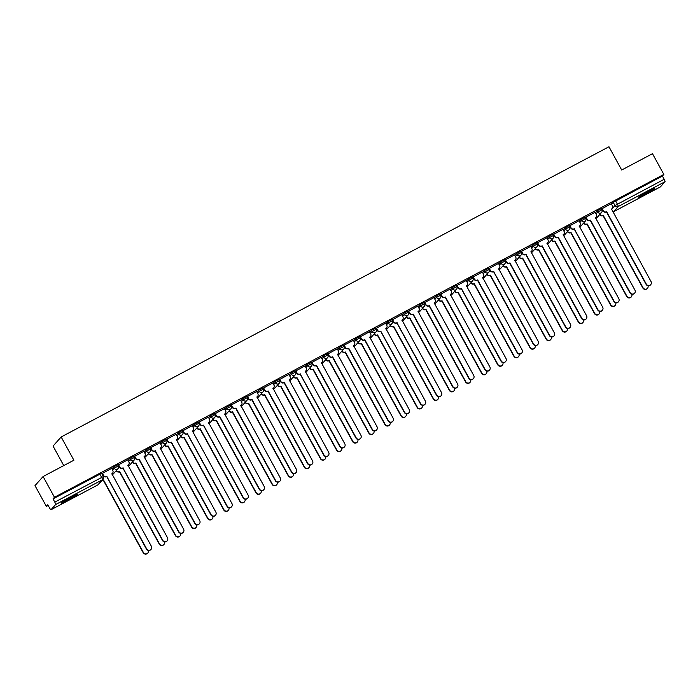 <?xml version="1.0" encoding="UTF-8"?>
<svg xmlns="http://www.w3.org/2000/svg" width="700" height="700" viewBox="0 0 700 700"><rect width="100%" height="100%" fill="white"/><g stroke="black" fill="none" stroke-linecap="round" stroke-linejoin="round"><path stroke-width="1.05" d="M117.688 464.817L113.558 467.005L114.188 468.151L118.317 465.964A2.38 2.336 -138.3 0 1 117.39 469.14A2.38 2.336 41.7 0 1 114.188 468.151L112.508 470.041M133.805 456.278L129.675 458.465L130.305 459.611L134.435 457.424A2.38 2.336 -138.3 0 1 133.516 460.609A2.38 2.336 41.7 0 1 130.305 459.611L128.625 461.501M149.931 447.738L145.793 449.925L146.423 451.08L150.553 448.884A2.38 2.336 -138.3 0 1 149.634 452.069A2.38 2.336 41.7 0 1 146.423 451.08L144.742 452.961M166.049 439.197L161.91 441.394L162.54 442.54L166.67 440.344A2.38 2.336 -138.3 0 1 165.751 443.529A2.38 2.336 41.7 0 1 162.54 442.54L160.86 444.421M182.166 430.666L178.028 432.854L178.657 434L182.787 431.812A2.38 2.336 -138.3 0 1 181.869 434.989A2.38 2.336 41.7 0 1 178.657 434L176.977 435.89M198.284 422.126L194.145 424.314L194.775 425.46L198.905 423.273A2.38 2.336 -138.3 0 1 197.986 426.449A2.38 2.336 41.7 0 1 194.775 425.46L193.095 427.35M214.401 413.586L210.263 415.774L210.893 416.92L215.031 414.733A2.38 2.336 -138.3 0 1 214.104 417.909A2.38 2.336 41.7 0 1 210.893 416.92L209.213 418.81M230.519 405.046L226.389 407.234L227.01 408.38L231.149 406.192A2.38 2.336 -138.3 0 1 230.221 409.369A2.38 2.336 41.7 0 1 227.01 408.38L225.33 410.27M246.636 396.506L242.506 398.694L243.127 399.84L247.266 397.652A2.38 2.336 -138.3 0 1 246.339 400.829A2.38 2.336 41.7 0 1 243.127 399.84L241.447 401.73M262.754 387.966L258.624 390.154L259.245 391.3L263.384 389.113A2.38 2.336 -138.3 0 1 262.456 392.297A2.38 2.336 41.7 0 1 259.245 391.3L257.565 393.19M278.871 379.426L274.741 381.614L275.363 382.769L279.501 380.572A2.38 2.336 -138.3 0 1 278.574 383.757A2.38 2.336 41.7 0 1 275.363 382.769L273.683 384.65M294.989 370.886L290.859 373.082L291.489 374.229L295.619 372.033A2.38 2.336 -138.3 0 1 294.691 375.217A2.38 2.336 41.7 0 1 291.489 374.229L289.8 376.11M311.106 362.355L306.976 364.543L307.606 365.689L311.736 363.501A2.38 2.336 -138.3 0 1 310.809 366.678A2.38 2.336 41.7 0 1 307.606 365.689L305.918 367.579M327.224 353.815L323.094 356.002L323.724 357.149L327.854 354.961A2.38 2.336 -138.3 0 1 326.926 358.137A2.38 2.336 41.7 0 1 323.724 357.149L322.044 359.039M343.341 345.275L339.211 347.463L339.841 348.609L343.971 346.421A2.38 2.336 -138.3 0 1 343.044 349.598A2.38 2.336 41.7 0 1 339.841 348.609L338.161 350.499M359.459 336.735L355.329 338.922L355.959 340.069L360.089 337.881A2.38 2.336 -138.3 0 1 359.161 341.058A2.38 2.336 41.7 0 1 355.959 340.069L354.279 341.959M375.576 328.195L371.446 330.382L372.076 331.529L376.206 329.341A2.38 2.336 -138.3 0 1 375.287 332.517A2.38 2.336 41.7 0 1 372.076 331.529L370.396 333.419M391.703 319.655L387.564 321.842L388.194 322.989L392.324 320.801A2.38 2.336 -138.3 0 1 391.405 323.986A2.38 2.336 41.7 0 1 388.194 322.989L386.514 324.879M407.82 311.115L403.681 313.311L404.311 314.457L408.441 312.261A2.38 2.336 -138.3 0 1 407.523 315.446A2.38 2.336 41.7 0 1 404.311 314.457L402.631 316.339M423.938 302.575L419.799 304.771L420.429 305.918L424.559 303.721A2.38 2.336 -138.3 0 1 423.64 306.906A2.38 2.336 41.7 0 1 420.429 305.918L418.749 307.799M440.055 294.044L435.916 296.231L436.546 297.377L440.676 295.19A2.38 2.336 -138.3 0 1 439.757 298.366A2.38 2.336 41.7 0 1 436.546 297.377L434.866 299.267M456.173 285.504L452.034 287.691L452.664 288.838L456.802 286.65A2.38 2.336 -138.3 0 1 455.875 289.826A2.38 2.336 41.7 0 1 452.664 288.838L450.984 290.727M472.29 276.964L468.16 279.151L468.781 280.297L472.92 278.11A2.38 2.336 -138.3 0 1 471.992 281.286A2.38 2.336 41.7 0 1 468.781 280.297L467.101 282.188M488.407 268.424L484.278 270.611L484.899 271.757L489.037 269.57A2.38 2.336 -138.3 0 1 488.11 272.746A2.38 2.336 41.7 0 1 484.899 271.757L483.219 273.648M504.525 259.884L500.395 262.071L501.016 263.217L505.155 261.03A2.38 2.336 -138.3 0 1 504.227 264.215A2.38 2.336 41.7 0 1 501.016 263.217L499.336 265.108M520.642 251.344L516.512 253.531L517.134 254.678L521.273 252.49A2.38 2.336 -138.3 0 1 520.345 255.675A2.38 2.336 41.7 0 1 517.134 254.678L515.454 256.567M536.76 242.804L532.63 245L533.26 246.146L537.39 243.95A2.38 2.336 -138.3 0 1 536.462 247.135A2.38 2.336 41.7 0 1 533.26 246.146L531.571 248.027M552.878 234.264L548.747 236.46L549.378 237.606L553.508 235.41A2.38 2.336 -138.3 0 1 552.58 238.595A2.38 2.336 41.7 0 1 549.378 237.606L547.689 239.487M568.995 225.733L564.865 227.92L565.495 229.066L569.625 226.879A2.38 2.336 -138.3 0 1 568.697 230.055A2.38 2.336 41.7 0 1 565.495 229.066L563.806 230.956M585.113 217.192L580.983 219.38L581.613 220.526L585.742 218.339A2.38 2.336 -138.3 0 1 584.815 221.515A2.38 2.336 41.7 0 1 581.613 220.526L579.933 222.416M601.23 208.653L597.1 210.84L597.73 211.986L601.86 209.799A2.38 2.336 -138.3 0 1 600.933 212.975A2.38 2.336 41.7 0 1 597.73 211.986L596.05 213.876M645.426 194.206A9.292 0.647 151.3 0 0 654.841 188.326A9.292 0.647 151.3 0 0 647.955 191.371A9.292 0.647 151.3 0 0 638.54 197.251A9.292 0.647 151.3 0 0 645.426 194.206M68.075 500.071A9.292 0.647 151.3 0 0 77.49 494.191A9.292 0.647 151.3 0 0 70.595 497.236A9.292 0.647 151.3 0 0 61.18 503.116A9.292 0.647 151.3 0 0 68.075 500.071M43.102 476.525L73.894 460.215L61.163 436.966L608.974 146.755L621.696 170.004L652.488 153.694L663.845 174.44L54.46 497.271L43.102 476.525L35 485.625L46.357 506.371L48.151 505.418M63.752 465.588L53.06 446.066L61.163 436.966M46.357 506.371L47.792 504.761L49.56 507.99A2.38 0.455 -117.9 0 0 51.004 509.731L55.615 504.56A2.38 0.455 -117.9 0 0 54.792 502.119L103.346 476.586A2.38 2.336 41.7 0 1 103.058 479.264A2.38 2.38 0 0 0 103.364 476.543L101.57 473.358M54.46 497.271L53.025 498.881L54.792 502.119M97.772 484.951A2.38 0.455 62.1 0 0 97.808 484.934A2.38 0.455 62.1 0 1 97.808 484.934L51.004 509.731A2.38 0.455 -117.9 0 0 51.03 509.714L97.834 484.916L102.419 479.771L55.615 504.56M611.538 204.19L613.218 202.3L614.985 205.537L664.186 179.279A2.38 0.455 62.1 0 1 665 181.729L660.415 186.874A2.38 0.455 62.1 0 1 660.389 186.9A2.38 0.455 62.1 0 1 660.354 186.909M664.186 179.279L662.41 176.05L663.845 174.44M611.266 203.7L601.851 208.793M595.149 212.231L585.734 217.332M569.817 225.619L571.025 227.815A2.38 2.336 41.7 0 0 574.227 228.804L614.058 301.175A2.739 2.686 41.7 0 0 618.476 301.744A2.739 2.686 41.7 0 0 618.809 298.664L579.294 226.126A2.38 2.336 41.7 0 0 580.221 222.941L579.084 220.71L569.616 225.873M562.914 229.311L553.499 234.412M546.796 237.851L537.556 242.716L538.58 245.131A2.38 2.336 -138.3 0 0 541.782 246.12L542.15 245.805L581.814 318.255A2.739 2.686 41.7 0 0 586.241 318.824A2.739 2.686 41.7 0 0 586.574 315.735L547.059 243.197A2.38 2.336 41.7 0 0 547.986 240.021L546.779 237.825M530.679 246.391L521.264 251.484M514.561 254.931L505.321 259.787L506.336 262.211A2.38 2.336 -138.3 0 0 509.548 263.2L509.915 262.876L549.579 335.335A2.739 2.686 41.7 0 0 554.006 335.895A2.739 2.686 41.7 0 0 554.339 332.815L514.824 260.277A2.38 2.336 41.7 0 0 515.742 257.101L514.544 254.905M489.23 268.31L490.429 270.506A2.38 2.336 41.7 0 0 493.64 271.504L533.461 343.875A2.739 2.686 41.7 0 0 537.889 344.435A2.739 2.686 41.7 0 0 538.212 341.355L498.706 268.817A2.38 2.336 41.7 0 0 499.625 265.641L498.496 263.401L489.029 268.564M482.326 272.011L472.911 277.104M456.995 285.39L458.194 287.586A2.38 2.336 41.7 0 0 461.405 288.575L501.226 360.955A2.739 2.686 41.7 0 0 505.654 361.515A2.739 2.686 41.7 0 0 505.977 358.435L466.471 285.898A2.38 2.336 41.7 0 0 467.39 282.713L466.261 280.481L456.794 285.644M450.082 289.082L440.676 294.184M433.965 297.623L424.725 302.488L425.749 304.902A2.38 2.336 -138.3 0 0 428.96 305.891L429.328 305.576L468.991 378.026A2.739 2.686 41.7 0 0 473.41 378.595A2.739 2.686 41.7 0 0 473.742 375.515L434.227 302.977A2.38 2.336 41.7 0 0 435.155 299.793L433.956 297.596M417.848 306.162L408.441 311.264M392.525 319.55L393.724 321.746A2.38 2.336 41.7 0 0 396.935 322.735L436.756 395.106A2.739 2.686 41.7 0 0 441.175 395.666A2.739 2.686 41.7 0 0 441.507 392.586L401.993 320.049A2.38 2.336 41.7 0 0 402.92 316.873L401.791 314.641L392.315 319.795M376.408 328.09L377.606 330.286A2.38 2.336 41.7 0 0 380.817 331.275L420.639 403.646A2.739 2.686 41.7 0 0 425.058 404.206A2.739 2.686 41.7 0 0 425.39 401.126L385.875 328.589A2.38 2.336 41.7 0 0 386.803 325.412L385.674 323.172L376.197 328.335M369.495 331.783L360.08 336.875M353.377 340.322L344.137 345.179L345.161 347.594A2.38 2.336 -138.3 0 0 348.364 348.591L348.731 348.267L388.404 420.726A2.739 2.686 41.7 0 0 392.822 421.286A2.739 2.686 41.7 0 0 393.155 418.206L353.64 345.669A2.38 2.336 41.7 0 0 354.567 342.493L353.36 340.296M337.26 348.854L327.845 353.955M321.142 357.394L311.727 362.495M295.811 370.781L297.019 372.977A2.38 2.336 41.7 0 0 300.221 373.966L340.051 446.338A2.739 2.686 41.7 0 0 344.47 446.906A2.739 2.686 41.7 0 0 344.803 443.826L305.287 371.289A2.38 2.336 41.7 0 0 306.215 368.104L305.078 365.873L295.61 371.035M288.908 374.474L279.493 379.566M272.79 383.014L263.375 388.106M256.672 391.554L247.257 396.646M240.555 400.094L231.306 404.95L232.33 407.365A2.38 2.336 -138.3 0 0 235.541 408.363L235.909 408.039L275.572 480.498A2.739 2.686 41.7 0 0 280 481.058A2.739 2.686 41.7 0 0 280.324 477.977L240.818 405.44A2.38 2.336 41.7 0 0 241.736 402.264L240.537 400.067M224.438 408.634L215.023 413.726M199.106 422.012L200.305 424.209A2.38 2.336 41.7 0 0 203.516 425.197L243.338 497.577A2.739 2.686 41.7 0 0 247.765 498.137A2.739 2.686 41.7 0 0 248.089 495.058L208.582 422.52A2.38 2.336 41.7 0 0 209.501 419.335L208.373 417.104L198.905 422.266M182.989 430.553L184.188 432.749A2.38 2.336 41.7 0 0 187.399 433.738L227.22 506.109A2.739 2.686 41.7 0 0 231.648 506.677A2.739 2.686 41.7 0 0 231.971 503.597L192.456 431.06A2.38 2.336 41.7 0 0 193.384 427.875L192.255 425.644L182.787 430.806M176.076 434.245L166.67 439.346M159.959 442.785L150.719 447.65L151.742 450.065A2.38 2.336 -138.3 0 0 154.954 451.054L155.312 450.739L194.985 523.189A2.739 2.686 41.7 0 0 199.404 523.758A2.739 2.686 41.7 0 0 199.736 520.669L160.221 448.131A2.38 2.336 41.7 0 0 161.149 444.955L159.95 442.759M143.841 451.325L134.426 456.418M118.519 464.704L119.718 466.909A2.38 2.336 41.7 0 0 122.929 467.898L162.75 540.269A2.739 2.686 41.7 0 0 167.169 540.829A2.739 2.686 41.7 0 0 167.501 537.749L127.986 465.211A2.38 2.336 41.7 0 0 128.914 462.035L127.785 459.795L118.309 464.957M102.392 473.244L103.6 475.44A2.38 2.336 41.7 0 0 106.811 476.438L146.633 548.809A2.739 2.686 41.7 0 0 151.051 549.369A2.739 2.686 41.7 0 0 151.384 546.289L111.869 473.751A2.38 2.336 41.7 0 0 112.796 470.575L111.668 468.335L102.191 473.498M111.877 468.895L113.558 467.005M127.995 460.355L129.675 458.465M144.112 451.815L145.793 449.925M160.23 443.275L161.91 441.394M176.347 434.744L178.028 432.854M192.465 426.204L194.145 424.314M208.582 417.664L210.263 415.774M224.7 409.124L226.389 407.234M240.818 400.584L242.506 398.694M256.944 392.044L258.624 390.154M273.061 383.504L274.741 381.614M289.179 374.964L290.859 373.082M305.296 366.433L306.976 364.543M321.414 357.892L323.094 356.002M337.531 349.352L339.211 347.463M353.649 340.812L355.329 338.922M369.766 332.273L371.446 330.382M385.884 323.733L387.564 321.842M402.001 315.192L403.681 313.311M418.119 306.652L419.799 304.771M434.236 298.121L435.916 296.231M450.354 289.581L452.034 287.691M466.471 281.041L468.16 279.151M482.589 272.501L484.278 270.611M498.706 263.961L500.395 262.071M514.832 255.421L516.512 253.531M530.95 246.881L532.63 245M547.067 238.341L548.747 236.46M563.185 229.81L564.865 227.92M579.303 221.27L580.983 219.38M595.42 212.73L597.1 210.84M602.613 210.175L602.131 210.42M53.025 498.881L101.596 473.305M662.41 176.05L613.218 202.3M586.486 218.706L586.014 218.96M570.369 227.246L569.896 227.5M554.251 235.786L553.779 236.04M538.134 244.326L537.661 244.58M522.016 252.866L521.544 253.12M505.899 261.406L505.426 261.66M489.781 269.946L489.309 270.2M473.664 278.486L473.183 278.731M457.546 287.017L457.065 287.271M441.429 295.558L440.947 295.811M425.311 304.098L424.83 304.351M409.194 312.637L408.713 312.891M393.076 321.178L392.595 321.431M376.959 329.717L376.477 329.971M360.841 338.257L360.36 338.511M344.724 346.789L344.243 347.043M328.598 355.329L328.125 355.582M312.48 363.869L312.007 364.123M296.363 372.409L295.89 372.662M280.245 380.949L279.773 381.203M264.127 389.489L263.655 389.743M248.01 398.029L247.537 398.283M231.892 406.569L231.411 406.822M215.775 415.1L215.294 415.354M199.657 423.64L199.176 423.894M183.54 432.18L183.059 432.434M167.423 440.72L166.941 440.974M151.305 449.26L150.824 449.514M135.188 457.8L134.706 458.054M119.07 466.34L118.589 466.594M602.053 208.539L603.26 210.735A2.38 2.336 41.7 0 0 606.471 211.732L606.253 211.969A2.38 2.336 -138.3 0 1 603.05 210.971L601.843 208.766M606.62 211.645L646.293 284.104A2.739 2.686 41.7 0 0 650.711 284.664A2.739 2.686 41.7 0 0 651.044 281.584L611.529 209.046A2.38 2.336 41.7 0 0 612.168 208.548L611.957 208.784A2.38 2.336 -138.3 0 1 611.424 209.221M650.711 284.664L650.501 284.9A2.739 2.686 -138.3 0 1 646.082 284.34L606.41 211.881M612.168 208.548A2.38 2.336 41.7 0 0 612.456 205.87L611.249 203.674M599.97 214.279L600.023 214.375A2.38 2.336 41.7 0 0 603.225 215.364L643.046 287.744A2.739 2.686 41.7 0 0 648.025 285.74M647.474 288.304L647.264 288.54A2.739 2.686 -138.3 0 1 642.836 287.98L603.015 215.6A2.38 2.336 -138.3 0 1 599.804 214.611L600.023 214.375M585.935 217.079L587.142 219.275A2.38 2.336 41.7 0 0 590.345 220.264L590.135 220.5A2.38 2.336 -138.3 0 1 586.933 219.511L585.725 217.306M596.05 217.088L595.84 217.324A2.38 2.336 -138.3 0 1 595.306 217.761L595.411 217.586A2.38 2.336 41.7 0 0 596.339 214.401L595.131 212.205M590.503 220.185L630.175 292.644A2.739 2.686 41.7 0 0 634.594 293.204L634.384 293.44A2.739 2.686 -138.3 0 1 629.965 292.88L590.293 220.421M634.594 293.204A2.739 2.686 41.7 0 0 634.926 290.124L595.411 217.586M574.385 228.725L574.017 229.04A2.38 2.336 -138.3 0 1 570.815 228.051L569.608 225.846M579.933 225.627L579.722 225.864A2.38 2.336 -138.3 0 1 579.189 226.301M618.476 301.744L618.266 301.98A2.739 2.686 -138.3 0 1 613.847 301.411L574.175 228.961M651.131 189.752A8.041 0.56 -28.7 0 1 641.742 194.889M640.946 195.388A9.231 0.647 151.3 0 0 651.98 189.341M73.78 495.617A8.041 0.56 -28.7 0 1 64.382 500.762M63.586 501.252A9.231 0.647 151.3 0 0 74.629 495.215M583.852 222.819L583.896 222.915A2.38 2.336 41.7 0 0 587.108 223.904L626.929 296.275A2.739 2.686 41.7 0 0 631.899 294.28M631.356 296.844L631.146 297.08A2.739 2.686 -138.3 0 1 626.719 296.511L586.898 224.14A2.38 2.336 -138.3 0 1 583.686 223.151L583.896 222.915M567.726 231.359L567.779 231.455A2.38 2.336 41.7 0 0 570.99 232.444L610.811 304.815A2.739 2.686 41.7 0 0 615.781 302.82M615.239 305.384L615.029 305.62A2.739 2.686 -138.3 0 1 610.601 305.051L570.78 232.68A2.38 2.336 -138.3 0 1 567.569 231.691L567.779 231.455M553.7 234.159L554.907 236.355A2.38 2.336 41.7 0 0 558.11 237.344L557.9 237.58A2.38 2.336 -138.3 0 1 554.697 236.591L553.481 234.386M558.267 237.265L597.94 309.715A2.739 2.686 41.7 0 0 602.359 310.284A2.739 2.686 41.7 0 0 602.691 307.204L563.176 234.666A2.38 2.336 41.7 0 0 563.815 234.159L563.605 234.395A2.38 2.336 -138.3 0 1 563.071 234.841M602.359 310.284L602.149 310.52A2.739 2.686 -138.3 0 1 597.721 309.951L558.058 237.501M563.815 234.159A2.38 2.336 41.7 0 0 564.104 231.481L562.896 229.285M537.582 242.699L538.79 244.895A2.38 2.336 41.7 0 0 541.992 245.884L542.15 245.805M547.697 242.699L547.488 242.935A2.38 2.336 -138.3 0 1 546.954 243.381M586.241 318.824L586.031 319.06A2.739 2.686 -138.3 0 1 581.604 318.491L541.94 246.041M521.465 251.239L522.673 253.435A2.38 2.336 41.7 0 0 525.875 254.424L525.665 254.66A2.38 2.336 -138.3 0 1 522.462 253.671L521.246 251.457M526.032 254.345L565.696 326.795A2.739 2.686 41.7 0 0 570.124 327.355A2.739 2.686 41.7 0 0 570.456 324.275L530.941 251.737A2.38 2.336 41.7 0 0 531.58 251.239L531.37 251.475A2.38 2.336 -138.3 0 1 530.836 251.912M570.124 327.355L569.914 327.6A2.739 2.686 -138.3 0 1 565.486 327.031L525.822 254.581M531.58 251.239A2.38 2.336 41.7 0 0 531.869 248.561L530.661 246.365M551.609 239.899L551.661 239.995A2.38 2.336 41.7 0 0 554.872 240.984L594.694 313.355A2.739 2.686 41.7 0 0 599.664 311.36M599.121 313.924L598.911 314.16A2.739 2.686 -138.3 0 1 594.484 313.591L554.663 241.22A2.38 2.336 -138.3 0 1 551.451 240.231L551.661 239.995M535.491 248.439L535.544 248.535A2.38 2.336 41.7 0 0 538.755 249.524L578.576 321.895A2.739 2.686 41.7 0 0 583.546 319.9M583.004 322.455L582.785 322.7A2.739 2.686 -138.3 0 1 578.366 322.131L538.545 249.76A2.38 2.336 -138.3 0 1 535.334 248.771L535.544 248.535M519.374 256.979L519.426 257.075A2.38 2.336 41.7 0 0 522.637 258.064L562.459 330.435A2.739 2.686 41.7 0 0 567.429 328.44M566.878 330.995L566.668 331.231A2.739 2.686 -138.3 0 1 562.249 330.671L522.428 258.3A2.38 2.336 -138.3 0 1 519.216 257.311L519.426 257.075M505.347 259.779L506.555 261.975A2.38 2.336 41.7 0 0 509.758 262.964L509.915 262.876M515.462 259.779L515.253 260.015A2.38 2.336 -138.3 0 1 514.719 260.453M554.006 335.895L553.796 336.131A2.739 2.686 -138.3 0 1 549.369 335.571L509.705 263.113M503.256 265.519L503.309 265.606A2.38 2.336 41.7 0 0 506.52 266.604L546.341 338.975A2.739 2.686 41.7 0 0 551.311 336.971M550.76 339.535L550.55 339.771A2.739 2.686 -138.3 0 1 546.131 339.211L506.31 266.84A2.38 2.336 -138.3 0 1 503.099 265.842L503.309 265.606M493.798 271.416L493.43 271.74A2.38 2.336 -138.3 0 1 490.219 270.743L489.011 268.537M499.345 268.319L499.135 268.555A2.38 2.336 -138.3 0 1 498.601 268.993M537.889 344.435L537.679 344.671A2.739 2.686 -138.3 0 1 533.251 344.111L493.588 271.652M487.139 274.05L487.191 274.146A2.38 2.336 41.7 0 0 490.403 275.144L530.224 347.515A2.739 2.686 41.7 0 0 535.194 345.511M534.642 348.075L534.433 348.311A2.739 2.686 -138.3 0 1 530.014 347.751L490.192 275.38A2.38 2.336 -138.3 0 1 486.981 274.382L487.191 274.146M473.113 276.85L474.311 279.046A2.38 2.336 41.7 0 0 477.523 280.044L477.312 280.28A2.38 2.336 -138.3 0 1 474.101 279.283L472.894 277.078M477.68 279.956L517.344 352.415A2.739 2.686 41.7 0 0 521.771 352.975A2.739 2.686 41.7 0 0 522.095 349.895L482.589 277.358A2.38 2.336 41.7 0 0 483.227 276.859L483.009 277.095A2.38 2.336 -138.3 0 1 482.484 277.533M521.771 352.975L521.561 353.211A2.739 2.686 -138.3 0 1 517.134 352.651L477.47 280.192M483.227 276.859A2.38 2.336 41.7 0 0 483.508 274.181L482.309 271.985M471.021 282.59L471.074 282.686A2.38 2.336 41.7 0 0 474.285 283.675L514.106 356.055A2.739 2.686 41.7 0 0 519.076 354.051M518.525 356.615L518.315 356.851A2.739 2.686 -138.3 0 1 513.896 356.291L474.075 283.911A2.38 2.336 -138.3 0 1 470.864 282.922L471.074 282.686M461.562 288.496L461.195 288.811A2.38 2.336 -138.3 0 1 457.984 287.822L456.776 285.618M467.101 285.399L466.891 285.635A2.38 2.336 -138.3 0 1 466.366 286.072M505.654 361.515L505.444 361.751A2.739 2.686 -138.3 0 1 501.016 361.191L461.352 288.733M454.904 291.13L454.956 291.226A2.38 2.336 41.7 0 0 458.168 292.215L497.989 364.586A2.739 2.686 41.7 0 0 502.959 362.591M502.407 365.155L502.198 365.391A2.739 2.686 -138.3 0 1 497.779 364.822L457.949 292.451A2.38 2.336 -138.3 0 1 454.746 291.463L454.956 291.226M440.877 293.93L442.076 296.126A2.38 2.336 41.7 0 0 445.287 297.115L445.078 297.351A2.38 2.336 -138.3 0 1 441.866 296.363L440.659 294.158M445.445 297.036L485.109 369.486A2.739 2.686 41.7 0 0 489.536 370.055A2.739 2.686 41.7 0 0 489.86 366.975L450.354 294.438A2.38 2.336 41.7 0 0 450.984 293.939L450.774 294.175A2.38 2.336 -138.3 0 1 450.249 294.613M489.536 370.055L489.317 370.291A2.739 2.686 -138.3 0 1 484.899 369.723L445.235 297.273M450.984 293.939A2.38 2.336 41.7 0 0 451.273 291.252L450.074 289.056M424.76 302.47L425.959 304.666A2.38 2.336 41.7 0 0 429.17 305.655L429.328 305.576M434.866 302.47L434.656 302.706A2.38 2.336 -138.3 0 1 434.131 303.152M473.41 378.595L473.2 378.831A2.739 2.686 -138.3 0 1 468.781 378.262L429.109 305.812M408.642 311.01L409.841 313.206A2.38 2.336 41.7 0 0 413.053 314.195L412.842 314.431A2.38 2.336 -138.3 0 1 409.631 313.442L408.424 311.229M413.201 314.116L452.874 386.566A2.739 2.686 41.7 0 0 457.293 387.135A2.739 2.686 41.7 0 0 457.625 384.046L418.11 311.509A2.38 2.336 41.7 0 0 418.749 311.01L418.539 311.246A2.38 2.336 -138.3 0 1 418.014 311.692M457.293 387.135L457.082 387.371A2.739 2.686 -138.3 0 1 452.664 386.803L412.991 314.352M418.749 311.01A2.38 2.336 41.7 0 0 419.037 308.332L417.839 306.136M397.084 322.648L396.725 322.971A2.38 2.336 -138.3 0 1 393.514 321.983L392.306 319.769M402.631 319.55L402.421 319.786A2.38 2.336 -138.3 0 1 401.887 320.224L401.993 320.049M441.175 395.666L440.965 395.902A2.739 2.686 -138.3 0 1 436.546 395.342L396.874 322.892M380.966 331.188L380.608 331.511A2.38 2.336 -138.3 0 1 377.396 330.523L376.189 328.309M386.514 328.09L386.304 328.326A2.38 2.336 -138.3 0 1 385.77 328.764M425.058 404.206L424.848 404.442A2.739 2.686 -138.3 0 1 420.429 403.882L380.756 331.424M360.29 336.621L361.489 338.817A2.38 2.336 41.7 0 0 364.7 339.815L364.49 340.051A2.38 2.336 -138.3 0 1 361.279 339.054L360.071 336.849M364.849 339.727L404.521 412.186A2.739 2.686 41.7 0 0 408.94 412.746A2.739 2.686 41.7 0 0 409.273 409.666L369.757 337.129A2.38 2.336 41.7 0 0 370.396 336.63L370.186 336.866A2.38 2.336 -138.3 0 1 369.652 337.304M408.94 412.746L408.73 412.983A2.739 2.686 -138.3 0 1 404.311 412.422L364.639 339.964M370.396 336.63A2.38 2.336 41.7 0 0 370.685 333.953L369.477 331.756M438.786 299.67L438.839 299.766A2.38 2.336 41.7 0 0 442.05 300.755L481.871 373.126A2.739 2.686 41.7 0 0 486.841 371.131M486.29 373.695L486.08 373.931A2.739 2.686 -138.3 0 1 481.661 373.363L441.831 300.991A2.38 2.336 -138.3 0 1 438.629 300.002L438.839 299.766M422.669 308.21L422.721 308.306A2.38 2.336 41.7 0 0 425.924 309.295L465.754 381.666A2.739 2.686 41.7 0 0 470.724 379.671M470.173 382.235L469.963 382.471A2.739 2.686 -138.3 0 1 465.544 381.902L425.714 309.531A2.38 2.336 -138.3 0 1 422.511 308.543L422.721 308.306M406.551 316.75L406.604 316.846A2.38 2.336 41.7 0 0 409.806 317.835L449.636 390.206A2.739 2.686 41.7 0 0 454.606 388.211M454.055 390.766L453.845 391.002A2.739 2.686 -138.3 0 1 449.418 390.442L409.596 318.071A2.38 2.336 -138.3 0 1 406.394 317.082L406.604 316.846M390.434 325.29L390.486 325.386A2.38 2.336 41.7 0 0 393.689 326.375L433.51 398.746A2.739 2.686 41.7 0 0 438.489 396.751M437.938 399.306L437.727 399.543A2.739 2.686 -138.3 0 1 433.3 398.983L393.479 326.611A2.38 2.336 -138.3 0 1 390.276 325.623L390.486 325.386M374.316 333.83L374.369 333.918A2.38 2.336 41.7 0 0 377.571 334.915L417.392 407.286A2.739 2.686 41.7 0 0 422.371 405.283M421.82 407.846L421.61 408.082A2.739 2.686 -138.3 0 1 417.183 407.523L377.361 335.151A2.38 2.336 -138.3 0 1 374.159 334.154L374.369 333.918M358.199 342.361L358.251 342.457A2.38 2.336 41.7 0 0 361.454 343.446L401.275 415.826A2.739 2.686 41.7 0 0 406.254 413.822M405.703 416.386L405.493 416.623A2.739 2.686 -138.3 0 1 401.065 416.062L361.244 343.691A2.38 2.336 -138.3 0 1 358.033 342.694L358.251 342.457M344.164 345.161L345.371 347.358A2.38 2.336 41.7 0 0 348.582 348.346L348.731 348.267M354.279 345.17L354.069 345.406A2.38 2.336 -138.3 0 1 353.535 345.844M392.822 421.286L392.613 421.523A2.739 2.686 -138.3 0 1 388.194 420.963L348.521 348.504M342.081 350.901L342.125 350.998A2.38 2.336 41.7 0 0 345.336 351.986L385.158 424.366A2.739 2.686 41.7 0 0 390.136 422.363M389.585 424.926L389.375 425.162A2.739 2.686 -138.3 0 1 384.947 424.602L345.126 352.223A2.38 2.336 -138.3 0 1 341.915 351.234L342.125 350.998M328.046 353.701L329.254 355.898A2.38 2.336 41.7 0 0 332.456 356.886L332.246 357.123A2.38 2.336 -138.3 0 1 329.044 356.134L327.836 353.929M332.614 356.808L372.286 429.266A2.739 2.686 41.7 0 0 376.705 429.826A2.739 2.686 41.7 0 0 377.037 426.746L337.523 354.209A2.38 2.336 41.7 0 0 338.161 353.71L337.951 353.946A2.38 2.336 -138.3 0 1 337.418 354.384M376.705 429.826L376.495 430.062A2.739 2.686 -138.3 0 1 372.076 429.502L332.404 357.044M338.161 353.71A2.38 2.336 41.7 0 0 338.45 351.024L337.243 348.828M325.964 359.441L326.007 359.537A2.38 2.336 41.7 0 0 329.219 360.526L369.04 432.898A2.739 2.686 41.7 0 0 374.01 430.902M373.467 433.466L373.257 433.703A2.739 2.686 -138.3 0 1 368.83 433.134L329.009 360.762A2.38 2.336 -138.3 0 1 325.797 359.774L326.007 359.537M311.929 362.241L313.136 364.438A2.38 2.336 41.7 0 0 316.339 365.426L316.129 365.662A2.38 2.336 -138.3 0 1 312.926 364.674L311.719 362.469M322.044 362.25L321.834 362.486A2.38 2.336 -138.3 0 1 321.3 362.924L321.405 362.749A2.38 2.336 41.7 0 0 322.332 359.564L321.125 357.368M316.496 365.348L356.169 437.797A2.739 2.686 41.7 0 0 360.588 438.366L360.377 438.602A2.739 2.686 -138.3 0 1 355.95 438.034L316.286 365.584M360.588 438.366A2.739 2.686 41.7 0 0 360.92 435.286L321.405 362.749M309.838 367.981L309.89 368.078A2.38 2.336 41.7 0 0 313.101 369.066L352.922 441.438A2.739 2.686 41.7 0 0 357.892 439.442M357.35 442.006L357.14 442.243A2.739 2.686 -138.3 0 1 352.713 441.674L312.891 369.303A2.38 2.336 -138.3 0 1 309.68 368.314L309.89 368.078M300.379 373.887L300.011 374.203A2.38 2.336 -138.3 0 1 296.809 373.214L295.592 371.009M305.926 370.781L305.716 371.017A2.38 2.336 -138.3 0 1 305.183 371.464M344.47 446.906L344.26 447.142A2.739 2.686 -138.3 0 1 339.832 446.574L300.169 374.124M293.72 376.521L293.773 376.618A2.38 2.336 41.7 0 0 296.984 377.606L336.805 449.977A2.739 2.686 41.7 0 0 341.775 447.983M341.233 450.546L341.014 450.782A2.739 2.686 -138.3 0 1 336.595 450.214L296.774 377.842A2.38 2.336 -138.3 0 1 293.562 376.854L293.773 376.618M279.694 379.321L280.901 381.517A2.38 2.336 41.7 0 0 284.104 382.506L283.894 382.743A2.38 2.336 -138.3 0 1 280.691 381.754L279.475 379.54M284.261 382.428L323.925 454.877A2.739 2.686 41.7 0 0 328.352 455.446A2.739 2.686 41.7 0 0 328.685 452.358L289.17 379.82A2.38 2.336 41.7 0 0 289.809 379.321L289.599 379.558A2.38 2.336 -138.3 0 1 289.065 380.004M328.352 455.446L328.142 455.683A2.739 2.686 -138.3 0 1 323.715 455.114L284.051 382.664M289.809 379.321A2.38 2.336 41.7 0 0 290.098 376.644L288.89 374.447M277.602 385.061L277.655 385.158A2.38 2.336 41.7 0 0 280.866 386.146L320.688 458.517A2.739 2.686 41.7 0 0 325.658 456.523M325.106 459.077L324.896 459.314A2.739 2.686 -138.3 0 1 320.477 458.754L280.656 386.382A2.38 2.336 -138.3 0 1 277.445 385.394L277.655 385.158M263.576 387.861L264.784 390.058A2.38 2.336 41.7 0 0 267.986 391.046L267.776 391.283A2.38 2.336 -138.3 0 1 264.574 390.294L263.358 388.08M268.144 390.959L307.808 463.418A2.739 2.686 41.7 0 0 312.235 463.977A2.739 2.686 41.7 0 0 312.567 460.898L273.053 388.36A2.38 2.336 41.7 0 0 273.691 387.861L273.481 388.098A2.38 2.336 -138.3 0 1 272.947 388.535M312.235 463.977L312.025 464.214A2.739 2.686 -138.3 0 1 307.598 463.654L267.934 391.204M273.691 387.861A2.38 2.336 41.7 0 0 273.971 385.184L272.773 382.988M261.485 393.601L261.537 393.697A2.38 2.336 41.7 0 0 264.749 394.686L304.57 467.058A2.739 2.686 41.7 0 0 309.54 465.062M308.989 467.617L308.779 467.854A2.739 2.686 -138.3 0 1 304.36 467.294L264.539 394.922A2.38 2.336 -138.3 0 1 261.328 393.934L261.537 393.697M247.459 396.392L248.666 398.598A2.38 2.336 41.7 0 0 251.869 399.586L251.659 399.822A2.38 2.336 -138.3 0 1 248.447 398.834L247.24 396.62M252.026 399.499L291.69 471.957A2.739 2.686 41.7 0 0 296.118 472.517A2.739 2.686 41.7 0 0 296.441 469.438L256.935 396.9A2.38 2.336 41.7 0 0 257.574 396.401L257.364 396.637A2.38 2.336 -138.3 0 1 256.83 397.075M296.118 472.517L295.908 472.754A2.739 2.686 -138.3 0 1 291.48 472.194L251.816 399.735M257.574 396.401A2.38 2.336 41.7 0 0 257.854 393.724L256.655 391.527M245.368 402.141L245.42 402.229A2.38 2.336 41.7 0 0 248.631 403.226L288.453 475.597A2.739 2.686 41.7 0 0 293.422 473.594M292.871 476.157L292.661 476.394A2.739 2.686 -138.3 0 1 288.243 475.834L248.421 403.463A2.38 2.336 -138.3 0 1 245.21 402.465L245.42 402.229M231.341 404.933L232.54 407.129A2.38 2.336 41.7 0 0 235.751 408.126L235.909 408.039M241.456 404.941L241.237 405.178A2.38 2.336 -138.3 0 1 240.713 405.615M280 481.058L279.79 481.294A2.739 2.686 -138.3 0 1 275.363 480.734L235.699 408.275M229.25 410.672L229.303 410.769A2.38 2.336 41.7 0 0 232.514 411.757L272.335 484.137A2.739 2.686 41.7 0 0 277.305 482.134M276.754 484.698L276.544 484.934A2.739 2.686 -138.3 0 1 272.125 484.374L232.304 412.002A2.38 2.336 -138.3 0 1 229.093 411.005L229.303 410.769M215.224 413.473L216.423 415.669A2.38 2.336 41.7 0 0 219.634 416.658L219.424 416.902A2.38 2.336 -138.3 0 1 216.213 415.905L215.005 413.7M219.791 416.579L259.455 489.037A2.739 2.686 41.7 0 0 263.882 489.597A2.739 2.686 41.7 0 0 264.206 486.517L224.7 413.98A2.38 2.336 41.7 0 0 225.339 413.481L225.12 413.717A2.38 2.336 -138.3 0 1 224.595 414.155M263.882 489.597L263.672 489.834A2.739 2.686 -138.3 0 1 259.245 489.274L219.581 416.815M225.339 413.481A2.38 2.336 41.7 0 0 225.619 410.804L224.42 408.599M213.133 419.213L213.185 419.309A2.38 2.336 41.7 0 0 216.396 420.297L256.217 492.677A2.739 2.686 41.7 0 0 261.188 490.674M260.636 493.238L260.426 493.474A2.739 2.686 -138.3 0 1 256.007 492.914L216.186 420.534A2.38 2.336 -138.3 0 1 212.975 419.545L213.185 419.309M203.674 425.119L203.306 425.434A2.38 2.336 -138.3 0 1 200.095 424.445L198.888 422.24M209.213 422.021L209.002 422.257A2.38 2.336 -138.3 0 1 208.477 422.695M247.765 498.137L247.546 498.374A2.739 2.686 -138.3 0 1 243.127 497.814L203.464 425.355M197.015 427.752L197.067 427.849A2.38 2.336 41.7 0 0 200.279 428.838L240.1 501.209A2.739 2.686 41.7 0 0 245.07 499.214M244.519 501.778L244.309 502.014A2.739 2.686 -138.3 0 1 239.89 501.445L200.06 429.074A2.38 2.336 -138.3 0 1 196.857 428.085L197.067 427.849M187.556 433.659L187.189 433.974A2.38 2.336 -138.3 0 1 183.977 432.985L182.77 430.78M193.095 430.561L192.885 430.797A2.38 2.336 -138.3 0 1 192.36 431.235M231.648 506.677L231.429 506.914A2.739 2.686 -138.3 0 1 227.01 506.345L187.346 433.895M180.898 436.293L180.95 436.389A2.38 2.336 41.7 0 0 184.153 437.377L223.982 509.749A2.739 2.686 41.7 0 0 228.953 507.754M228.401 510.317L228.191 510.554A2.739 2.686 -138.3 0 1 223.773 509.985L183.942 437.614A2.38 2.336 -138.3 0 1 180.74 436.625L180.95 436.389M166.871 439.092L168.07 441.289A2.38 2.336 41.7 0 0 171.281 442.277L171.071 442.514A2.38 2.336 -138.3 0 1 167.86 441.525L166.653 439.32M171.439 442.199L211.102 514.649A2.739 2.686 41.7 0 0 215.521 515.218A2.739 2.686 41.7 0 0 215.854 512.129L176.339 439.6A2.38 2.336 41.7 0 0 176.977 439.092L176.768 439.329A2.38 2.336 -138.3 0 1 176.242 439.775M215.521 515.218L215.311 515.454A2.739 2.686 -138.3 0 1 210.893 514.885L171.22 442.435M176.977 439.092A2.38 2.336 41.7 0 0 177.266 436.415L176.067 434.219M164.78 444.832L164.832 444.929A2.38 2.336 41.7 0 0 168.035 445.918L207.865 518.289A2.739 2.686 41.7 0 0 212.835 516.294M212.284 518.858L212.074 519.094A2.739 2.686 -138.3 0 1 207.655 518.525L167.825 446.154A2.38 2.336 -138.3 0 1 164.623 445.165L164.832 444.929M150.754 447.632L151.952 449.829A2.38 2.336 41.7 0 0 155.164 450.817L155.312 450.739M160.86 447.632L160.65 447.869A2.38 2.336 -138.3 0 1 160.125 448.315M199.404 523.758L199.194 523.994A2.739 2.686 -138.3 0 1 194.775 523.425L155.102 450.975M148.662 453.373L148.715 453.469A2.38 2.336 41.7 0 0 151.918 454.457L191.748 526.829A2.739 2.686 41.7 0 0 196.718 524.834M196.166 527.389L195.956 527.625A2.739 2.686 -138.3 0 1 191.529 527.065L151.707 454.694A2.38 2.336 -138.3 0 1 148.505 453.705L148.715 453.469M134.636 456.173L135.835 458.369A2.38 2.336 41.7 0 0 139.046 459.358L138.836 459.594A2.38 2.336 -138.3 0 1 135.625 458.605L134.418 456.391M139.195 459.27L178.867 531.729A2.739 2.686 41.7 0 0 183.286 532.289A2.739 2.686 41.7 0 0 183.619 529.209L144.104 456.671A2.38 2.336 41.7 0 0 144.742 456.173L144.532 456.409A2.38 2.336 -138.3 0 1 143.999 456.846M183.286 532.289L183.076 532.525A2.739 2.686 -138.3 0 1 178.657 531.965L138.985 459.506M144.742 456.173A2.38 2.336 41.7 0 0 145.031 453.495L143.832 451.299M132.545 461.912L132.597 462.009A2.38 2.336 41.7 0 0 135.8 462.998L175.621 535.369A2.739 2.686 41.7 0 0 180.6 533.374M180.049 535.929L179.839 536.165A2.739 2.686 -138.3 0 1 175.411 535.605L135.59 463.234A2.38 2.336 -138.3 0 1 132.388 462.245L132.597 462.009M123.078 467.81L122.719 468.134A2.38 2.336 -138.3 0 1 119.508 467.145L118.3 464.931M128.625 464.713L128.415 464.949A2.38 2.336 -138.3 0 1 127.881 465.386L127.986 465.211M167.169 540.829L166.959 541.065A2.739 2.686 -138.3 0 1 162.54 540.505L122.867 468.046M116.428 470.452L116.48 470.54A2.38 2.336 41.7 0 0 119.683 471.537L159.504 543.909A2.739 2.686 41.7 0 0 164.482 541.905M163.931 544.469L163.721 544.705A2.739 2.686 -138.3 0 1 159.294 544.145L119.472 471.774A2.38 2.336 -138.3 0 1 116.27 470.776L116.48 470.54M106.96 476.35L106.593 476.674A2.38 2.336 -138.3 0 1 103.39 475.676L102.183 473.471M112.508 473.252L112.297 473.489A2.38 2.336 -138.3 0 1 111.764 473.926M151.051 549.369L150.841 549.605A2.739 2.686 -138.3 0 1 146.423 549.045L106.75 476.586M102.121 480.314A2.38 2.336 41.7 0 0 103.565 480.069L143.386 552.449A2.739 2.686 41.7 0 0 148.365 550.445M147.814 553.009L147.604 553.245A2.739 2.686 -138.3 0 1 143.176 552.685L103.355 480.305A2.38 2.336 -138.3 0 1 101.911 480.55M611.529 209.414L614.985 205.537A2.38 2.336 -138.3 0 0 618.196 206.526L613.611 211.671L660.415 186.874M665 181.729L618.196 206.526A2.38 0.455 -117.9 0 0 617.383 204.076L615.606 200.839M595.639 218.365A2.38 2.336 41.7 0 0 596.986 217.63A2.38 2.38 0 0 1 595.648 218.383M579.521 226.905A2.38 2.336 41.7 0 0 580.869 226.161A2.38 2.38 0 0 1 579.53 226.922M563.404 235.445A2.38 2.336 41.7 0 0 564.751 234.701A2.38 2.38 0 0 1 563.413 235.463M547.286 243.985A2.38 2.336 41.7 0 0 548.634 243.241A2.38 2.38 0 0 1 547.295 244.002M531.169 252.525A2.38 2.336 41.7 0 0 532.516 251.781A2.38 2.38 0 0 1 531.178 252.543M515.051 261.056A2.38 2.336 41.7 0 0 516.399 260.321A2.38 2.38 0 0 1 515.06 261.074M498.934 269.596A2.38 2.336 41.7 0 0 500.281 268.861A2.38 2.38 0 0 1 498.942 269.614M482.816 278.136A2.38 2.336 41.7 0 0 484.164 277.401A2.38 2.38 0 0 1 482.825 278.154M466.699 286.676A2.38 2.336 41.7 0 0 468.046 285.941A2.38 2.38 0 0 1 466.707 286.694M450.573 295.216A2.38 2.336 41.7 0 0 451.929 294.473A2.38 2.38 0 0 1 450.59 295.234M434.455 303.756A2.38 2.336 41.7 0 0 435.811 303.012A2.38 2.38 0 0 1 434.473 303.774M418.338 312.296A2.38 2.336 41.7 0 0 419.685 311.553A2.38 2.38 0 0 1 418.346 312.314M402.22 320.836A2.38 2.336 41.7 0 0 403.567 320.092A2.38 2.38 0 0 1 402.229 320.854M386.102 329.368A2.38 2.336 41.7 0 0 387.45 328.632A2.38 2.38 0 0 1 386.111 329.385M369.985 337.908A2.38 2.336 41.7 0 0 371.332 337.172A2.38 2.38 0 0 1 369.994 337.925M353.868 346.447A2.38 2.336 41.7 0 0 355.215 345.713A2.38 2.38 0 0 1 353.876 346.465M337.75 354.988A2.38 2.336 41.7 0 0 339.098 354.252A2.38 2.38 0 0 1 337.759 355.005M321.632 363.527A2.38 2.336 41.7 0 0 322.98 362.784A2.38 2.38 0 0 1 321.641 363.545M305.515 372.067A2.38 2.336 41.7 0 0 306.863 371.324A2.38 2.38 0 0 1 305.524 372.085M289.398 380.608A2.38 2.336 41.7 0 0 290.745 379.864A2.38 2.38 0 0 1 289.406 380.625M273.28 389.148A2.38 2.336 41.7 0 0 274.627 388.404A2.38 2.38 0 0 1 273.289 389.165M257.162 397.679A2.38 2.336 41.7 0 0 258.51 396.944A2.38 2.38 0 0 1 257.171 397.696M241.045 406.219A2.38 2.336 41.7 0 0 242.392 405.484A2.38 2.38 0 0 1 241.054 406.236M224.928 414.759A2.38 2.336 41.7 0 0 226.275 414.024A2.38 2.38 0 0 1 224.936 414.776M208.81 423.299A2.38 2.336 41.7 0 0 210.157 422.564A2.38 2.38 0 0 1 208.819 423.316M192.684 431.839A2.38 2.336 41.7 0 0 194.04 431.095A2.38 2.38 0 0 1 192.701 431.856M176.566 440.379A2.38 2.336 41.7 0 0 177.923 439.635A2.38 2.38 0 0 1 176.575 440.396M160.449 448.919A2.38 2.336 41.7 0 0 161.796 448.175A2.38 2.38 0 0 1 160.457 448.936M144.331 457.45A2.38 2.336 41.7 0 0 145.679 456.715A2.38 2.38 0 0 1 144.34 457.476M128.214 465.99A2.38 2.336 41.7 0 0 129.561 465.255A2.38 2.38 0 0 1 128.222 466.008M112.096 474.53A2.38 2.336 41.7 0 0 113.444 473.795A2.38 2.38 0 0 1 112.105 474.548M99.829 474.084L101.596 477.321A2.38 0.455 -117.9 0 1 102.419 479.771A2.38 2.336 41.7 0 0 103.058 479.264L98.473 484.418A2.38 2.336 41.7 0 1 97.834 484.916A2.38 2.38 0 0 0 98.473 484.418M613.585 211.697A2.38 0.455 62.1 0 0 613.611 211.671A2.38 2.336 -138.3 0 1 612.903 211.907A2.38 2.38 0 0 0 613.585 211.697L660.389 186.9M117.714 464.765L118.344 465.911A2.38 2.38 0 0 1 118.029 468.641L113.444 473.795M133.831 456.225L134.461 457.38A2.38 2.38 0 0 1 134.146 460.101L129.561 465.255M149.949 447.694L150.579 448.84A2.38 2.38 0 0 1 150.273 451.57L145.679 456.715M166.066 439.154L166.696 440.3A2.38 2.38 0 0 1 166.39 443.03L161.796 448.175M182.184 430.614L182.814 431.76A2.38 2.38 0 0 1 182.508 434.49L177.923 439.635M198.301 422.074L198.931 423.22A2.38 2.38 0 0 1 198.625 425.95L194.04 431.095M214.428 413.534L215.049 414.68A2.38 2.38 0 0 1 214.742 417.41L210.157 422.564M230.545 404.994L231.166 406.14A2.38 2.38 0 0 1 230.86 408.87L226.275 414.024M246.662 396.454L247.284 397.6A2.38 2.38 0 0 1 246.977 400.33L242.392 405.484M262.78 387.914L263.401 389.069A2.38 2.38 0 0 1 263.095 391.79L258.51 396.944M278.898 379.382L279.527 380.529A2.38 2.38 0 0 1 279.213 383.259L274.627 388.404M295.015 370.842L295.645 371.989A2.38 2.38 0 0 1 295.33 374.719L290.745 379.864M311.132 362.303L311.762 363.449A2.38 2.38 0 0 1 311.447 366.179L306.863 371.324M327.25 353.762L327.88 354.909A2.38 2.38 0 0 1 327.565 357.639L322.98 362.784M343.368 345.223L343.998 346.369A2.38 2.38 0 0 1 343.683 349.099L339.098 354.252M359.485 336.683L360.115 337.829A2.38 2.38 0 0 1 359.8 340.559L355.215 345.713M375.602 328.142L376.233 329.289A2.38 2.38 0 0 1 375.918 332.019L371.332 337.172M391.72 319.602L392.35 320.757A2.38 2.38 0 0 1 392.035 323.479L387.45 328.632M407.838 311.071L408.467 312.217A2.38 2.38 0 0 1 408.161 314.947L403.567 320.092M423.955 302.531L424.585 303.678A2.38 2.38 0 0 1 424.279 306.408L419.685 311.553M440.072 293.991L440.703 295.137A2.38 2.38 0 0 1 440.396 297.868L435.811 303.012M456.19 285.451L456.82 286.598A2.38 2.38 0 0 1 456.514 289.328L451.929 294.473M472.316 276.911L472.938 278.058A2.38 2.38 0 0 1 472.631 280.787L468.046 285.941M488.434 268.371L489.055 269.517A2.38 2.38 0 0 1 488.749 272.248L484.164 277.401M504.551 259.831L505.173 260.977A2.38 2.38 0 0 1 504.866 263.707L500.281 268.861M520.669 251.3L521.29 252.446A2.38 2.38 0 0 1 520.984 255.168L516.399 260.321M536.786 242.76L537.416 243.906A2.38 2.38 0 0 1 537.101 246.636L532.516 251.781M552.904 234.22L553.534 235.366A2.38 2.38 0 0 1 553.219 238.096L548.634 243.241M569.021 225.68L569.651 226.826A2.38 2.38 0 0 1 569.336 229.556L564.751 234.701M585.139 217.14L585.769 218.286A2.38 2.38 0 0 1 585.454 221.016L580.869 226.161M601.256 208.6L601.886 209.746A2.38 2.38 0 0 1 601.571 212.476L596.986 217.63"/></g></svg>
